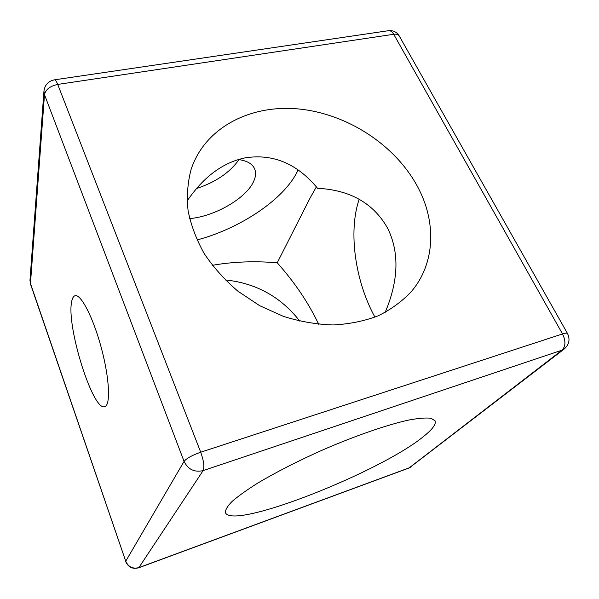 <?xml version="1.0" encoding="UTF-8"?>
<svg xmlns="http://www.w3.org/2000/svg" width="599" height="599" viewBox="0 0 599 599"><rect width="100%" height="100%" fill="white"/><g stroke="black" fill="none" stroke-linecap="round" stroke-linejoin="round"><path stroke-width="0.9" d="M424.676 435.555C432.845 428.891 436.289 423.95 435.024 420.73L430.995 418.267C426.024 417.638 418.664 418.222 408.9 420.019C387.575 424.646 355.634 435.63 322.846 449.879C297.868 461.058 276.161 472.132 257.735 483.108C246.803 489.989 238.245 496.107 232.075 501.453C227.373 506.252 225.164 510.011 225.449 512.722C233.063 530.534 382.971 471.039 424.676 435.555M374.937 317.163C355.192 281.328 348.064 231.506 359.183 199.25M417.413 186.371C394.928 144.696 347.053 113.683 298.691 108.973C250.449 104.293 204.806 127.55 191.051 169.592C187.622 182.613 186.633 196.315 188.086 210.706C191.006 225.246 196.397 239.57 204.266 253.669C213.469 267.364 224.685 279.868 237.9 291.189L259.696 305.7L283.582 316.437C300.196 321.603 316.751 324.448 333.246 324.958C349.367 324.119 364.364 321.064 378.231 315.8C391.192 309.384 402.266 301.252 411.468 291.421C435.593 262.968 436.454 221.405 417.413 186.371M71.566 302.151C72.187 298.332 73.363 296.191 75.092 295.719C80.917 293.81 93.294 317.702 101.388 348.131C109.55 378.531 110.74 405.411 104.743 406.669C92.95 411.535 66.496 326.964 71.566 302.151M385.127 312.483C398.62 280.564 399.496 252.553 387.748 228.459C373.731 203.39 350.325 189.995 317.537 188.281C297.171 163.632 273.032 153.486 245.118 157.859C222.835 162.524 203.495 176.907 187.098 201.002M318.705 324.314C308.575 302.959 294.753 282.451 277.232 262.781L309.983 198.239L316.369 186.866M299.859 321.199C280.841 296.827 255.96 283.072 225.209 279.935M277.232 262.781C254.343 260.879 232.697 261.733 212.308 265.32M196.951 239.989C239.615 228.713 283.492 199.834 297.194 171.786L298.085 169.899M196.412 188.603C215.782 182.111 229.971 172.452 238.979 159.619M189.606 218.583C214.749 216.576 247.005 197.895 253.931 180.786C255.893 176.196 256.08 172.108 254.485 168.529C252.142 163.647 246.773 160.652 238.372 159.544M30.437 283.911L125.73 561.211L30.347 283.147L29.972 280.31L30.437 283.911L44.491 94.664L184.073 461.402C186.559 458.325 192.107 455.262 200.71 452.208C203.795 460.908 204.596 467.04 203.128 470.604L138.773 567.77L408.997 468.021L562.019 350.16L564.258 348.97C569.207 344.56 570.278 339.378 567.47 333.433L399.211 35.918C398.305 34.457 396.471 33.911 393.715 34.278L57.714 84.429L200.71 452.208L562.528 333.95C565.868 340.958 565.696 346.364 562.019 350.16L203.128 470.604C194.458 472.551 188.108 469.489 184.073 461.402L125.73 561.211C128.411 567.043 132.836 569.162 139.013 567.567L409.544 467.714L564.258 348.97M399.211 35.918C396.725 31.972 393.169 30.227 388.526 30.691C390.458 30.489 392.188 31.687 393.715 34.278L562.528 333.95C565.411 333.029 567.058 332.857 567.47 333.433M388.526 30.691L54.412 79.839C55.37 79.787 56.471 81.322 57.714 84.429C50.046 86.091 45.636 89.506 44.491 94.664L43.952 91.13L29.972 280.31M408.997 468.021L411.356 466.718M125.663 561.555C128.283 567.313 132.649 569.387 138.773 567.77M54.412 79.839C48.294 81.135 44.805 84.901 43.952 91.13"/></g></svg>
